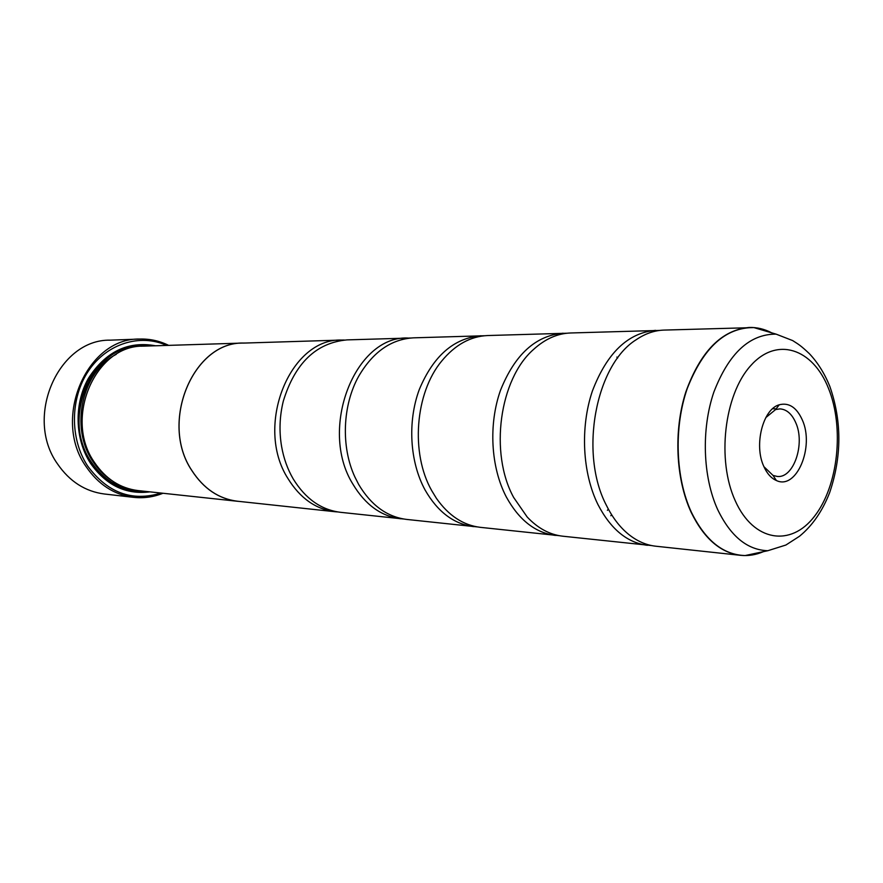 <?xml version="1.0" encoding="UTF-8"?>
<svg xmlns="http://www.w3.org/2000/svg" width="883" height="883" viewBox="0 0 883 883"><rect width="100%" height="100%" fill="white"/><g stroke="black" fill="none" stroke-linecap="round" stroke-linejoin="round"><path stroke-width="1.32" d="M772.128 332.968L753.861 327.582L664.016 330.087C654.458 330.408 645.175 333.619 636.179 339.734C595.539 364.955 579.049 453.421 606.378 505.286C612.493 517.604 619.943 527.339 628.751 534.469C637.261 541.257 646.268 545.164 655.782 546.213L740.495 555.319C720.373 552.725 703.95 538.42 691.201 512.405C675.672 479.039 673.442 430.429 685.881 391.798C700.561 351.379 721.665 329.933 749.181 327.461C756.974 327.251 764.49 329.05 771.72 332.847M659.789 330.419L570.606 332.979C557.438 333.454 545.098 338.94 533.575 349.425C499.436 379.127 489.226 453.111 513.685 497.504L527.184 516.996C537.879 528.332 549.767 534.734 562.857 536.213L651.588 545.562M610.815 515.716L611.665 514.778M566.864 333.233L487.692 335.54C470.44 336.291 455.098 344.811 441.655 361.103C415.098 392.99 410.407 453.222 431.71 490.617L436.423 498.354C448.586 515.628 463.244 525.286 480.385 527.35L559.138 535.672M484.359 335.75L413.619 337.836C391.268 339.105 372.979 351.887 358.752 376.158C342.449 405.131 340.86 446.908 354.911 477.041L358.697 484.491C371.103 505.308 387.096 516.952 406.699 519.425L477.074 526.886M410.628 338.012L347.03 339.889C316.224 342.736 294.988 363.134 283.322 401.081C279.613 416.081 279.028 431.202 281.589 446.434C283.697 458.42 287.582 469.27 293.255 478.994C305.452 498.774 321.18 509.877 340.463 512.306L403.73 519.016M617.636 358.068L616.864 357.074M139.547 339.061L110.198 340.165C58.444 338.995 23.874 417.284 57.572 463.994C69.647 481.5 85.232 491.489 104.326 493.994L133.51 497.339C114.128 494.8 98.311 484.524 86.037 466.533C51.799 418.454 87.02 337.803 139.547 339.061C149.724 338.73 159.426 340.838 168.631 345.363M802.294 419.9C796.609 407.372 788.916 402.328 779.225 404.789C762.901 409.083 753.74 445.043 763.795 466.39C766.985 473.531 771.157 478.233 776.345 480.495C796.499 490.407 814.711 446.831 802.294 419.9M763.938 466.71L773.067 475.451L777.305 476.456C793.718 478.443 805.406 443.741 795.749 422.681C791.885 413.917 786.598 409.315 779.888 408.884L775.583 409.569L765.815 417.593M166.721 345.43C140.22 333.41 107.086 343.366 88.653 370.661C70.132 397.836 69.68 438.597 87.538 465.838C107.45 492.857 131.964 501.93 161.092 493.056M162.991 493.255C153.465 497.074 143.642 498.442 133.51 497.339M243.476 343.046L143.598 346.147C95.585 344.701 63.256 418.343 94.415 462.339C105.673 478.928 120.231 488.354 138.09 490.584L237.45 501.268C218.796 498.928 203.598 488.674 191.821 470.518C159.216 422.306 193.355 341.324 243.476 343.046L245.551 343.023M155.507 345.772C127.969 340.827 105.607 351.688 88.421 378.332C73.907 403.906 74.823 439.215 90.53 463.321C106.103 485.319 125.905 494.833 149.933 491.853M149.26 345.97C122.991 343.84 102.318 355.783 87.229 381.798C74.625 409.745 75.817 436.655 90.806 462.526C104.536 482.261 122.174 491.82 143.73 491.191M655.55 330.352C627.99 332.748 606.941 352.968 592.394 391.014C580.065 427.372 582.394 473.078 597.968 504.579C610.738 529.149 627.195 542.725 647.36 545.308M239.503 501.445L237.45 501.268M563.111 333.211C535.705 335.529 514.844 354.536 500.518 390.253C488.387 424.37 490.771 467.228 506.268 496.875C518.972 520.021 535.352 532.857 555.407 535.418M481.025 335.75C453.906 337.979 433.332 355.926 419.27 389.569C407.372 421.71 409.789 462.063 425.12 490.065C437.692 511.93 453.895 524.116 473.741 526.632M407.637 338.012C355.032 335.75 318.443 428.895 352.814 483.994C365.198 504.723 381.169 516.312 400.739 518.785M344.337 340.043L341.633 340.054C289.9 338.012 254.216 426.235 287.968 478.553C300.132 498.244 315.838 509.303 335.087 511.732L337.781 511.941M335.087 511.732L237.45 501.224C218.818 498.895 203.62 488.641 191.854 470.484C159.26 422.306 193.388 341.357 243.487 343.09L341.633 340.054M607.394 510.33L608.354 509.105M763.376 551.665C755.881 554.899 748.254 556.113 740.495 555.319L745.164 555.55L763.795 551.577M691.466 512.394C705.374 540.506 723.276 554.888 745.164 555.55L767.813 550.716C747.338 550.01 730.627 536.312 717.691 509.623C702.791 477.008 701.157 429.204 713.85 392.107C728.828 353.343 749.568 334.017 776.069 334.127L753.861 327.582C725.528 327.328 703.332 347.615 687.272 388.465C673.663 427.56 675.462 478.045 691.466 512.394M116.236 354.359C82.064 371.6 69.525 427.626 92.836 461.379C97.936 469.193 104.139 475.507 111.435 480.308M142.02 346.213C93.477 343.277 59.757 417.582 91.335 462.074C102.98 479.16 118.046 488.597 136.523 490.385M735.274 500.827C753.552 541.875 790.98 547.195 814.479 516.312C838.243 485.97 844.479 427.736 828.464 388.299C812.813 348.487 776.709 336.092 750.572 365.805C724.159 394.9 716.599 460.231 735.274 500.827M775.583 409.569L779.225 404.789M772.581 408.752L776.146 408.818M767.813 550.716L785.892 545.032L799.435 536.301C812.272 525.838 822.338 511.29 829.645 492.648C841.863 456.511 841.918 421.048 829.788 386.279C824.501 373.366 817.691 362.494 809.358 353.664C800.274 345.087 798.685 344.48 792.702 340.595L776.069 334.127M773.067 475.451L776.345 480.495"/></g></svg>
